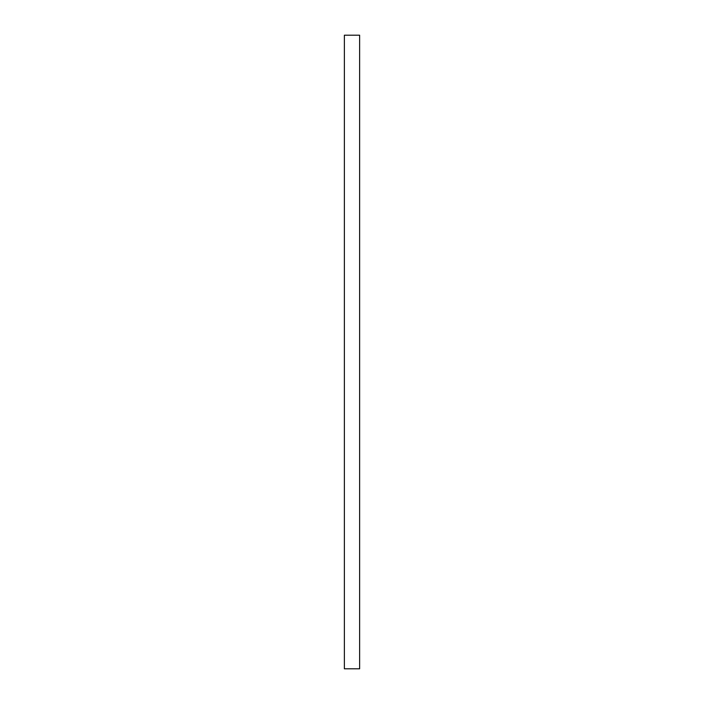<?xml version="1.0" encoding="UTF-8"?>
<svg xmlns="http://www.w3.org/2000/svg" width="704" height="704" viewBox="0 0 704 704"><rect width="100%" height="100%" fill="white"/><g stroke="black" fill="none" stroke-linecap="round" stroke-linejoin="round"><path stroke-width="1.06" d="M344.37 668.8L344.37 35.2L344.37 668.8L359.63 668.8L359.63 35.2L344.37 35.2L359.63 35.2L359.63 668.8L344.37 668.8"/></g></svg>
